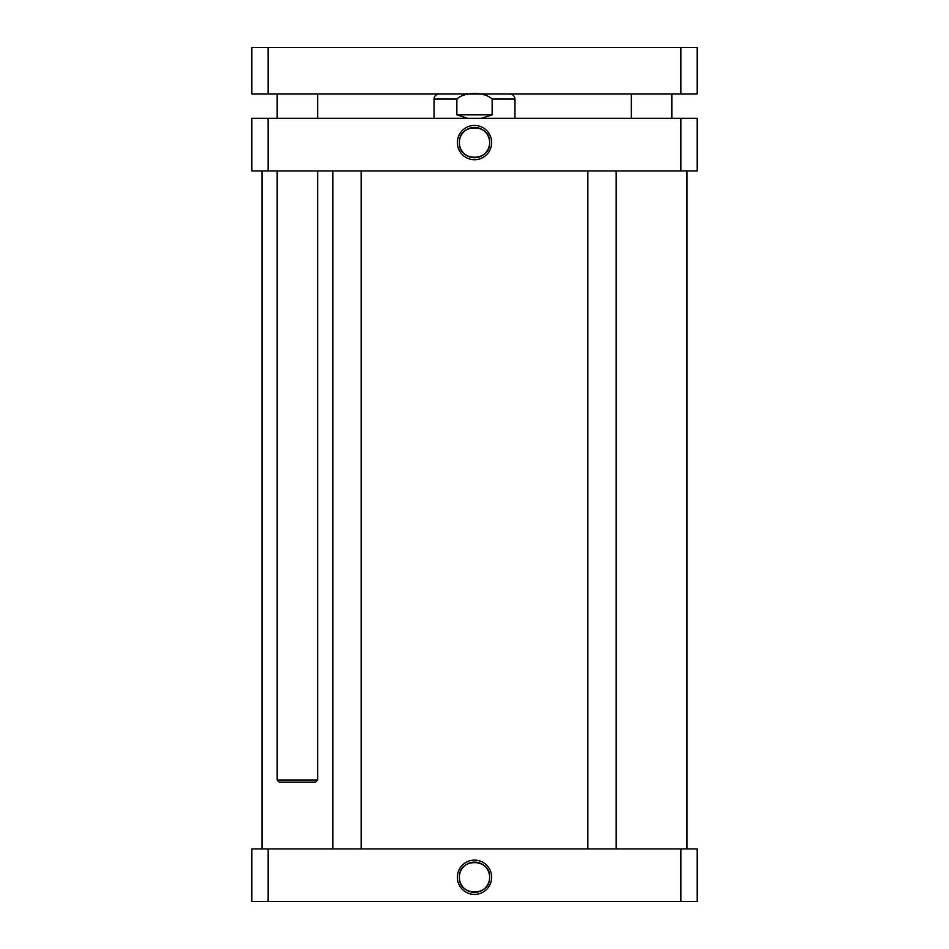 <?xml version="1.0" encoding="UTF-8"?>
<svg xmlns="http://www.w3.org/2000/svg" width="949" height="949" viewBox="0 0 949 949"><rect width="100%" height="100%" fill="white"/><g stroke="black" fill="none" stroke-linecap="round" stroke-linejoin="round"><path stroke-width="1.42" d="M459.375 877.267C458.45 857.754 490.55 857.754 489.625 877.267C490.55 896.781 458.45 896.781 459.375 877.267M268.104 848.928L251.865 848.928L251.865 901.55L697.135 901.55L697.135 848.928L268.104 848.928L268.104 901.55M489.625 877.267A15.125 15.125 0 0 1 466.932 890.364A15.125 15.125 0 0 1 466.932 864.159A15.125 15.125 0 0 1 489.625 877.267M491.653 877.267A17.153 17.153 0 0 0 465.923 862.404A17.153 17.153 0 0 0 465.923 892.119A17.153 17.153 0 0 0 491.653 877.267M680.896 848.928L680.896 901.55M467.513 118.293L456.86 114.853L456.86 99.064C464.619 91.614 484.381 91.614 492.14 99.064L492.14 114.853L481.487 118.293M492.14 114.853L456.86 114.853M489.625 142.575C490.55 162.089 458.45 162.089 459.375 142.575C458.45 123.062 490.55 123.062 489.625 142.575A15.125 15.125 0 0 1 466.932 155.672A15.125 15.125 0 0 1 466.932 129.467A15.125 15.125 0 0 1 489.625 142.575M680.896 118.293L697.135 118.293L697.135 170.915L680.896 170.915L680.896 118.293L251.865 118.293L251.865 170.915L680.896 170.915M268.104 118.293L268.104 170.915M491.653 142.575A17.153 17.153 0 0 0 465.923 127.724A17.153 17.153 0 0 0 465.923 157.427A17.153 17.153 0 0 0 491.653 142.575M261.983 170.915L261.983 848.928M616.174 848.928L616.174 170.915M361.154 848.928L361.154 170.915M251.865 93.998L697.135 93.998L697.135 47.45L251.865 47.45L251.865 93.998M680.896 47.45L680.896 93.998M268.104 47.45L268.104 93.998M631.761 93.998L671.429 93.998M277.571 93.998L317.239 93.998M277.167 780.114L279.196 782.142L315.626 782.142L317.642 780.114L277.167 780.114L277.167 170.915M456.86 99.064L434.025 99.064L434.025 118.293M514.975 118.293L514.975 99.064L492.14 99.064M514.975 99.064C514.678 95.991 512.994 94.295 509.921 93.998M434.025 99.064C434.322 95.991 436.006 94.295 439.079 93.998M687.017 170.915L687.017 848.928M587.846 848.928L587.846 170.915M332.826 848.928L332.826 170.915M671.833 118.293L671.833 94.402M631.358 118.293L631.358 94.402M317.642 780.114L317.642 170.915M317.642 118.293L317.642 94.402M277.167 118.293L277.167 94.402"/></g></svg>
